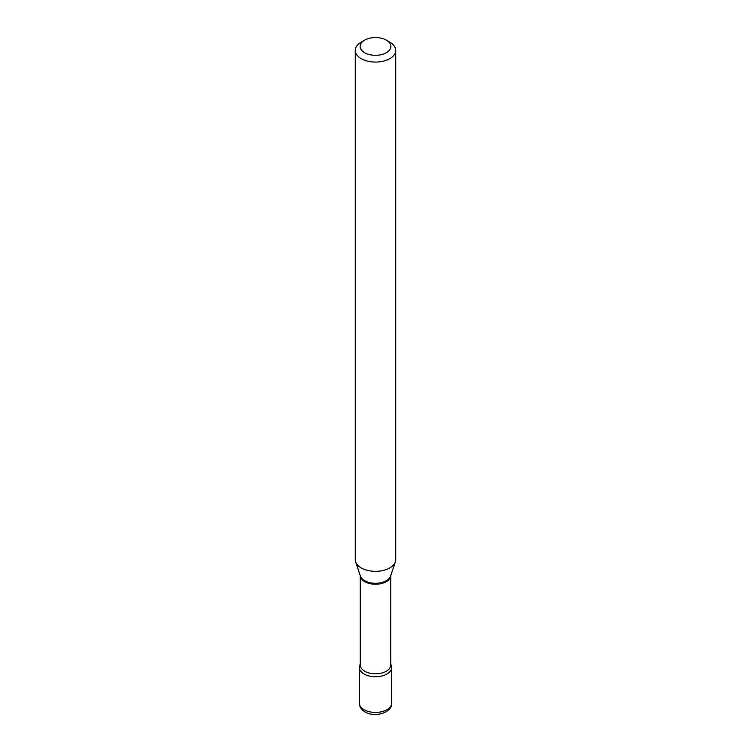 <?xml version="1.0" encoding="UTF-8"?>
<svg xmlns="http://www.w3.org/2000/svg" width="751" height="751" viewBox="0 0 751 751"><rect width="100%" height="100%" fill="white"/><g stroke="black" fill="none" stroke-linecap="round" stroke-linejoin="round"><path stroke-width="1.13" d="M364.057 674.023A16.184 9.341 0 0 0 381.696 676.041A16.184 9.341 0 0 0 391.684 667.414A16.184 9.341 0 0 0 390.708 664.222A16.184 9.341 0 0 1 386.943 674.023A16.184 9.341 0 0 1 366.807 675.299A16.184 9.341 0 0 1 360.292 664.222A16.184 9.341 0 0 0 359.316 667.414A16.184 9.341 0 0 0 364.057 674.023M361.193 42.131L364.629 40.15A15.377 8.871 0 0 0 364.629 52.701A15.377 8.871 0 0 0 386.371 52.701A15.377 8.871 0 0 0 386.371 40.15A15.377 8.871 0 0 0 364.629 40.15L361.193 42.131A20.23 11.678 0 0 0 355.27 50.392A20.23 11.678 0 0 0 367.755 61.178A20.23 11.678 0 0 0 389.807 58.644A20.23 11.678 0 0 0 395.73 50.392A20.23 11.678 0 0 0 389.807 42.131L386.371 40.15M355.27 50.392L355.27 559.636A20.23 11.678 0 0 0 355.636 561.851A20.23 11.678 0 0 0 369.576 570.807A20.23 11.678 0 0 0 389.807 567.897A20.23 11.678 0 0 0 395.364 561.851A20.23 11.678 0 0 0 395.73 559.636L395.73 50.392M391.684 703.086C392.491 712.643 374.805 717.984 365.061 711.92C361.315 709.648 359.4 706.7 359.316 703.086A16.184 9.341 0 0 0 364.057 709.695A16.184 9.341 0 0 0 381.696 711.723A16.184 9.341 0 0 0 391.684 703.086L391.684 667.414M386.258 581.659A15.208 8.777 0 0 0 390.698 575.801L390.708 665.039A15.208 8.777 0 0 1 386.258 671.244A15.208 8.777 0 0 1 369.68 673.149A15.208 8.777 0 0 1 360.292 665.039L360.292 575.764A15.208 8.777 0 0 0 369.961 583.63A15.208 8.777 0 0 0 386.258 581.659M355.636 561.851L360.405 576.101A15.377 8.881 0 0 0 370.994 582.907A15.377 8.881 0 0 0 386.371 580.701A15.377 8.881 0 0 0 390.595 576.101L395.364 561.851M359.316 703.086L359.316 667.414"/></g></svg>
